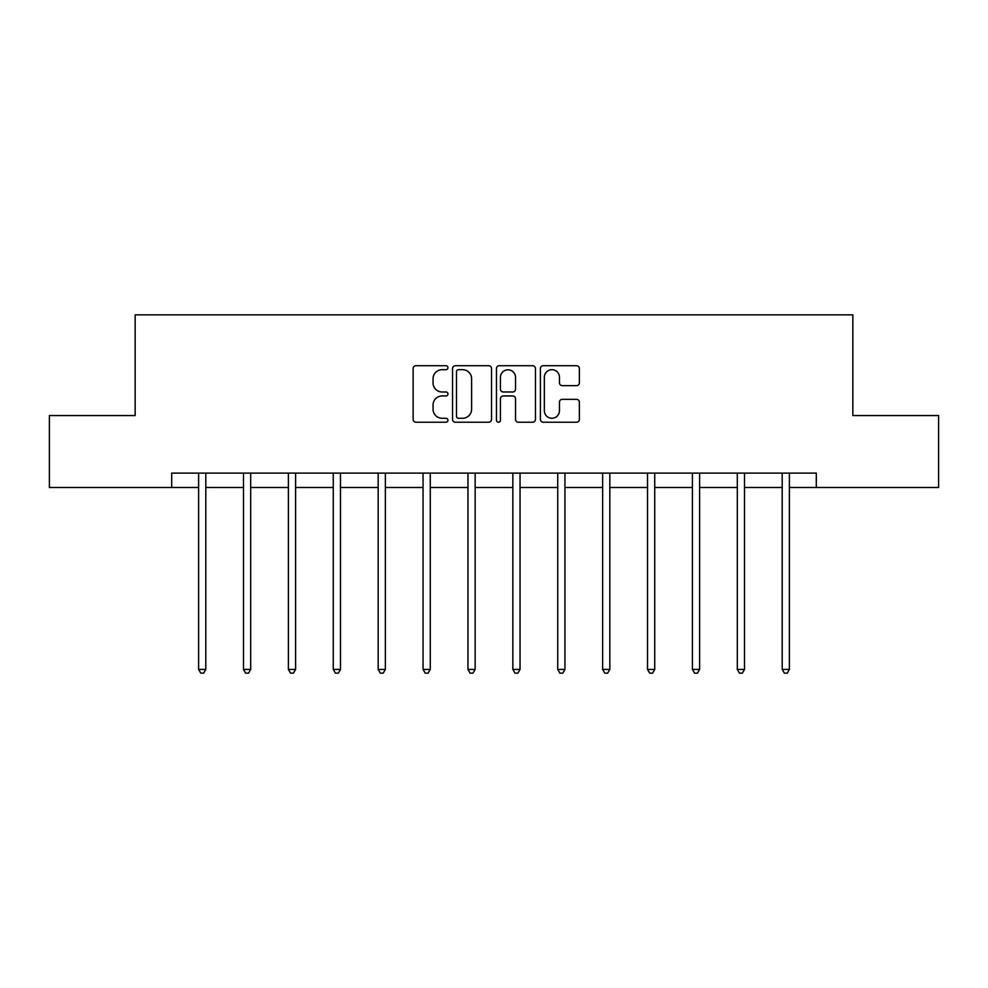 <?xml version="1.0" encoding="UTF-8"?>
<svg xmlns="http://www.w3.org/2000/svg" width="988" height="988" viewBox="0 0 988 988"><rect width="100%" height="100%" fill="white"/><g stroke="black" fill="none" stroke-linecap="round" stroke-linejoin="round"><path stroke-width="1.48" d="M447.959 367.709A1.976 1.976 0 0 0 445.983 365.721L415.973 365.721A2.828 2.828 0 0 0 413.145 368.549L413.145 419.394A2.828 2.828 0 0 0 415.973 422.222L445.983 422.222A1.976 1.976 0 0 0 447.959 420.246A1.976 1.976 0 0 0 445.983 418.27L442.093 418.27A9.04 9.04 0 0 1 433.053 409.23L433.053 404.994A9.04 9.04 0 0 1 442.093 395.953L445.983 395.953A1.976 1.976 0 0 0 447.959 393.977A1.976 1.976 0 0 0 445.983 391.989L442.093 391.989A9.04 9.04 0 0 1 433.053 382.961L433.053 378.725A9.04 9.04 0 0 1 442.093 369.685L445.983 369.685A1.976 1.976 0 0 0 447.959 367.709M576.547 385.641A2.828 2.828 0 0 0 579.376 382.813L579.376 368.549A2.828 2.828 0 0 0 576.547 365.721L543.215 365.721A2.828 2.828 0 0 0 540.399 368.549L540.399 419.394A2.828 2.828 0 0 0 543.215 422.222L576.547 422.222A2.828 2.828 0 0 0 579.376 419.394L579.376 402.165A2.828 2.828 0 0 0 576.547 399.337L562.283 399.337A2.828 2.828 0 0 0 559.455 402.165L559.455 410.712A7.558 7.558 0 0 1 551.909 418.27A7.558 7.558 0 0 1 544.351 410.712L544.351 377.231A7.558 7.558 0 0 1 551.909 369.685A7.558 7.558 0 0 1 559.455 377.231L559.455 382.813A2.828 2.828 0 0 0 562.283 385.641L576.547 385.641M171.702 487.492L49.4 487.492L49.4 415.553L135.158 415.553L135.158 314.839L852.842 314.839L852.842 415.553L938.6 415.553L938.6 487.492L816.298 487.492L816.298 473.104L171.702 473.104L171.702 487.492L198.613 487.492M491.53 368.549A2.828 2.828 0 0 0 488.702 365.721L455.369 365.721A2.828 2.828 0 0 0 452.553 368.549L452.553 419.394A2.828 2.828 0 0 0 455.369 422.222L488.702 422.222A2.828 2.828 0 0 0 491.53 419.394L491.53 368.549M499.298 365.721L532.631 365.721A2.828 2.828 0 0 1 535.447 368.549L535.447 419.394A2.828 2.828 0 0 1 532.631 422.222L518.367 422.222A2.828 2.828 0 0 1 515.538 419.394L515.538 398.769A2.828 2.828 0 0 0 512.71 395.953L503.25 395.953A2.828 2.828 0 0 0 500.422 398.769L500.422 420.246A1.976 1.976 0 0 1 498.446 422.222A1.976 1.976 0 0 1 496.47 420.246L496.47 368.549A2.828 2.828 0 0 1 499.298 365.721M205.8 487.492L243.505 487.492M250.693 487.492L288.385 487.492M295.585 487.492L333.277 487.492M340.477 487.492L378.169 487.492M385.369 487.492L423.062 487.492M430.262 487.492L467.954 487.492M475.154 487.492L512.846 487.492M520.046 487.492L557.738 487.492M564.938 487.492L602.631 487.492M609.831 487.492L647.523 487.492M654.723 487.492L692.415 487.492M699.615 487.492L737.307 487.492M744.495 487.492L782.2 487.492M789.387 487.492L816.298 487.492M458.481 369.685A1.976 1.976 0 0 0 456.505 371.661L456.505 416.281A1.976 1.976 0 0 0 458.481 418.27L462.582 418.27A9.04 9.04 0 0 0 471.609 409.23L471.609 378.725A9.04 9.04 0 0 0 462.582 369.685L458.481 369.685M515.538 377.379A7.558 7.558 0 0 0 507.98 369.821A7.558 7.558 0 0 0 500.422 377.379L500.422 389.173A2.828 2.828 0 0 0 503.25 391.989L512.71 391.989A2.828 2.828 0 0 0 515.538 389.173L515.538 377.379M206.183 473.104L206.01 473.536A2.878 2.878 0 0 0 205.8 474.611L205.8 669.419L198.613 669.419L198.613 474.611A2.878 2.878 0 0 0 198.403 473.536L198.23 473.104M205.8 669.419L203.639 673.161L200.762 673.161L198.613 669.419M251.076 473.104L250.903 473.536A2.878 2.878 0 0 0 250.693 474.611L250.693 669.419L243.505 669.419L243.505 474.611A2.878 2.878 0 0 0 243.295 473.536L243.122 473.104M250.693 669.419L248.531 673.161L245.654 673.161L243.505 669.419M295.968 473.104L295.795 473.536A2.878 2.878 0 0 0 295.585 474.611L295.585 669.419L288.385 669.419L288.385 474.611A2.878 2.878 0 0 0 288.187 473.536L288.014 473.104M295.585 669.419L293.424 673.161L290.546 673.161L288.385 669.419M340.86 473.104L340.687 473.536A2.878 2.878 0 0 0 340.477 474.611L340.477 669.419L333.277 669.419L333.277 474.611A2.878 2.878 0 0 0 333.079 473.536L332.907 473.104M340.477 669.419L338.316 673.161L335.438 673.161L333.277 669.419M385.74 473.104L385.579 473.536A2.878 2.878 0 0 0 385.369 474.611L385.369 669.419L378.169 669.419L378.169 474.611A2.878 2.878 0 0 0 377.972 473.536L377.799 473.104M385.369 669.419L383.208 673.161L380.331 673.161L378.169 669.419M430.632 473.104L430.472 473.536A2.878 2.878 0 0 0 430.262 474.611L430.262 669.419L423.062 669.419L423.062 474.611A2.878 2.878 0 0 0 422.852 473.536L422.691 473.104M430.262 669.419L428.1 673.161L425.223 673.161L423.062 669.419M475.524 473.104L475.364 473.536A2.878 2.878 0 0 0 475.154 474.611L475.154 669.419L467.954 669.419L467.954 474.611A2.878 2.878 0 0 0 467.744 473.536L467.583 473.104M475.154 669.419L472.993 673.161L470.115 673.161L467.954 669.419M520.417 473.104L520.256 473.536A2.878 2.878 0 0 0 520.046 474.611L520.046 669.419L512.846 669.419L512.846 474.611A2.878 2.878 0 0 0 512.636 473.536L512.476 473.104M520.046 669.419L517.885 673.161L515.007 673.161L512.846 669.419M565.309 473.104L565.148 473.536A2.878 2.878 0 0 0 564.938 474.611L564.938 669.419L557.738 669.419L557.738 474.611A2.878 2.878 0 0 0 557.528 473.536L557.368 473.104M564.938 669.419L562.777 673.161L559.9 673.161L557.738 669.419M610.201 473.104L610.028 473.536A2.878 2.878 0 0 0 609.831 474.611L609.831 669.419L602.631 669.419L602.631 474.611A2.878 2.878 0 0 0 602.421 473.536L602.26 473.104M609.831 669.419L607.669 673.161L604.792 673.161L602.631 669.419M655.093 473.104L654.92 473.536A2.878 2.878 0 0 0 654.723 474.611L654.723 669.419L647.523 669.419L647.523 474.611A2.878 2.878 0 0 0 647.313 473.536L647.14 473.104M654.723 669.419L652.562 673.161L649.684 673.161L647.523 669.419M699.986 473.104L699.813 473.536A2.878 2.878 0 0 0 699.615 474.611L699.615 669.419L692.415 669.419L692.415 474.611A2.878 2.878 0 0 0 692.205 473.536L692.032 473.104M699.615 669.419L697.454 673.161L694.576 673.161L692.415 669.419M744.878 473.104L744.705 473.536A2.878 2.878 0 0 0 744.495 474.611L744.495 669.419L737.307 669.419L737.307 474.611A2.878 2.878 0 0 0 737.097 473.536L736.925 473.104M744.495 669.419L742.346 673.161L739.469 673.161L737.307 669.419M789.77 473.104L789.597 473.536A2.878 2.878 0 0 0 789.387 474.611L789.387 669.419L782.2 669.419L782.2 474.611A2.878 2.878 0 0 0 781.99 473.536L781.817 473.104M789.387 669.419L787.238 673.161L784.361 673.161L782.2 669.419"/></g></svg>

